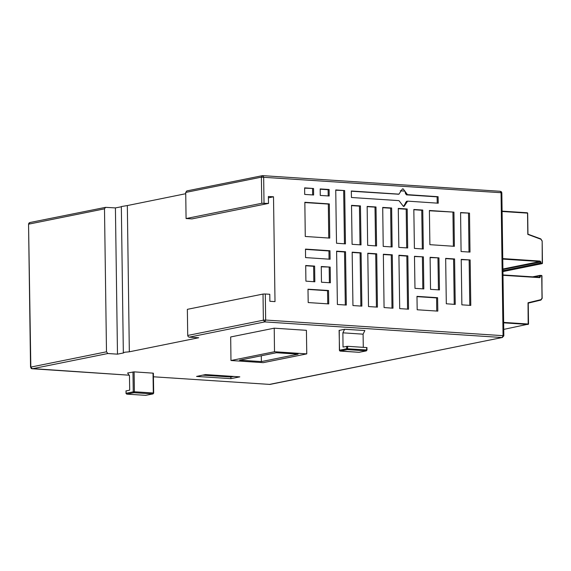 <?xml version="1.0" encoding="UTF-8"?>
<svg xmlns="http://www.w3.org/2000/svg" width="571" height="571" viewBox="0 0 571 571"><rect width="100%" height="100%" fill="white"/><g stroke="black" fill="none" stroke-linecap="round" stroke-linejoin="round"><path stroke-width="0.86" d="M527.39 212.819L527.625 213.169M502.744 258.606L540.18 261.068L540.873 261.925L540.894 263.145L542.264 263.231L542.136 240.933L542.45 263.274L542.043 263.688L502.923 271.589L542.364 263.531L540.673 263.595L540.323 263.167L540.894 263.145L540.673 263.595L502.923 271.211M541.95 240.891L540.823 238.914L527.989 234.174L527.697 213.197L527.318 212.79L502.08 211.134L527.618 212.954L527.811 234.403L527.511 213.154L502.087 211.484M268.498 203.454L191.935 218.907L186.103 218.522L261.768 203.255L268.498 203.454L268.399 196.467L273.545 196.809L275.008 301.616L269.862 301.274L269.762 294.286L265.301 293.994L265.665 320.074L264.801 321.88L502.209 337.511L503.822 335.862L503.08 335.705L502.209 337.511L269.355 384.419M187.731 335.434L263.402 320.167L263.038 294.086L187.367 309.354L187.731 335.434L188.152 336.612L189.129 337.147L264.801 321.88L263.402 320.167L265.665 320.074L503.08 335.705L501.081 192.713L501.823 192.87L501.452 191.856L500.296 191.256L501.081 192.713L261.404 177.174L261.768 203.255M500.167 191.271L262.888 175.632L263.674 177.081L264.038 203.162M345.541 251.754L346.283 305.092L337.361 304.5L336.619 251.161L345.541 251.754L344.534 251.954L345.277 305.021M376.689 253.802L367.767 253.217L368.516 306.556L377.431 307.141L376.689 253.802L375.682 254.002L376.425 307.077M407.844 255.851L398.922 255.266L399.664 308.604L408.586 309.189L407.844 255.851L406.837 256.058L407.58 309.125M392.263 254.83L383.348 254.238L384.09 307.576L393.012 308.169L392.263 254.83L391.263 255.03L391.999 308.097M361.115 252.775L352.193 252.189L352.935 305.528L361.857 306.113L361.115 252.775L360.108 252.982L360.851 306.049M454.395 246.294L429.899 244.681L429.421 210.478L453.916 212.091L454.395 246.294M329.196 196.01L320.281 195.418L320.188 188.922L329.11 189.508L329.196 196.01M304.814 202.277L329.31 203.89L329.788 238.093L305.292 236.48L304.814 202.277M304.7 194.397L304.614 187.895L313.529 188.48L313.622 194.982L304.7 194.397M407.594 201.17L404.097 206.367L403.383 206.409L399.015 200.607L351.429 197.473L351.336 190.971L398.922 194.104L402.419 188.908L403.133 188.858L407.501 194.668L438.135 196.688L438.228 203.183L407.594 201.17M336.276 226.915L335.762 189.943L344.684 190.536L345.426 243.874L336.505 243.282L336.276 226.915M352.086 244.309L351.536 205.353L360.458 205.938L361 244.895L352.086 244.309M367.66 245.337L367.117 206.381L376.032 206.966L376.582 245.923L367.66 245.337M383.234 246.358L382.691 207.401L391.613 207.987L392.156 246.95L383.234 246.358M398.808 247.386L398.265 208.429L407.187 209.015L407.73 247.971L398.808 247.386M414.389 248.414L413.839 209.457L422.761 210.042L423.304 248.999L414.389 248.414M455.201 304.386L446.279 303.801L445.644 258.342L454.566 258.927L455.201 304.386M470.775 305.414L461.86 304.828L461.225 259.37L470.14 259.955L470.775 305.414M460.569 212.526L469.49 213.119L470.033 252.075L461.111 251.49L460.569 212.526M307.976 289.176L328.561 290.532L328.753 303.936L308.169 302.58L307.976 289.176M417.008 296.356L437.593 297.705L437.779 311.116L417.194 309.76L417.008 296.356M414.946 288.341L414.496 256.293L423.418 256.879L423.86 288.933L414.946 288.341M430.52 289.369L430.07 257.314L438.992 257.906L439.442 289.954L430.52 289.369M314.614 266.072L314.835 281.753L305.913 281.168L305.692 265.486L314.614 266.072L313.607 266.272L313.829 281.689M330.409 282.781L321.487 282.188L321.273 266.507L330.188 267.1L330.409 282.781M305.585 257.607L305.464 249.113L329.959 250.726L330.081 259.22L305.585 257.607M185.753 193.747L127.326 205.531L129.367 351.779L198.737 337.782L189.129 337.147M273.545 196.809L268.42 197.844M129.367 351.779L124.699 352.257L123.457 352.971L117.483 354.177L107.876 353.542L106.484 351.829L104.486 208.836L105.535 207.316L115.442 207.93L117.483 354.177M126.098 390.935L129.674 390.107L129.474 375.889L127.64 372.999L134.128 371.878L152.999 373.12L153.371 373.198L153.649 393.098L153.278 393.019L152.999 373.12M339.253 330.416L344.606 329.224L342.864 332.836L343.064 347.054L347.768 346.29L347.368 349.63L340.016 351.015M306.741 353.856L306.413 330.295L274.194 328.175L230.67 336.954L230.998 360.515L263.21 362.635L306.741 353.856L274.523 351.736L230.998 360.515M205.517 374.605L239.82 376.86L230.891 378.666L196.588 376.403L205.517 374.605M121.33 206.745L115.442 207.93M239.606 360.173L276.343 352.764L298.133 354.198L261.39 361.607L239.606 360.173M274.523 351.736L274.194 328.175M261.311 355.797L261.39 361.607M358.966 352.3L359.387 352.25M366.882 347.668L367.046 350.044L366.239 350.872L347.368 349.63L346.668 348.767L339.531 350.209L340.223 351.072L359.095 352.314L366.239 350.872L366.91 350.102M367.01 347.611L347.768 346.29M363.292 347.311L363.106 334.171L364.848 330.559L344.606 329.224M145.99 395.31L152.992 393.911L153.649 393.098L152.842 393.926L153.278 393.019L134.406 391.777L133.971 392.684L133.279 391.827L126.134 393.269L126.619 394.069M145.569 395.36L152.842 393.926L133.971 392.684L126.833 394.126L145.848 395.353L126.769 394.126L125.998 393.326L126.098 390.828M107.876 353.542L32.204 368.809L30.813 367.096L31.212 368.502L129.424 375.211L31.783 368.702M346.64 346.333L346.668 348.767L366.675 349.966L366.639 347.532M329.074 259.148L328.96 250.926L305.471 249.384M328.96 250.926L329.959 250.726M123.372 352.828L121.33 206.581L127.326 205.531M186.103 218.522L185.739 192.441L186.788 190.928L262.453 175.661L261.404 177.174L185.739 192.441M461.225 259.634L470.14 259.955M454.566 258.927L453.56 259.134L454.195 304.322M460.576 212.797L469.49 213.119M104.486 208.836L28.814 224.103L29.863 222.583L28.928 223.147L28.55 224.217L30.813 367.096L106.484 351.829M263.038 294.086L265.301 293.994M469.141 260.155L469.769 305.342M453.56 259.134L445.651 258.613M468.484 213.318L469.027 252.011M336.619 251.433L344.534 251.954M438.135 196.688L437.129 196.888L437.222 203.119M305.699 265.751L313.607 266.272M321.273 266.778L330.188 267.1M329.189 267.299L329.403 282.709M406.588 201.37L403.583 206.416M400.25 190.807L404.946 191.114L405.453 193.583L406.495 194.868L437.129 196.888M329.31 203.89L328.304 204.09L328.775 238.028M351.343 191.242L398.358 194.219M422.761 210.042L421.755 210.242L422.297 248.935M407.187 209.015L406.181 209.222L406.723 247.907M391.613 207.987L390.607 208.194L391.149 246.879M376.032 206.966L375.033 207.166L375.568 245.858M360.458 205.938L359.452 206.145L359.994 244.831M335.769 190.214L344.684 190.536M328.561 290.532L327.561 290.732L327.74 303.872M304.614 188.166L313.529 188.48M437.593 297.705L436.587 297.912L436.772 311.045M430.077 257.585L438.992 257.906M304.814 202.548L328.304 204.09M352.2 252.461L360.108 252.982M367.774 253.481L375.682 254.002M383.348 254.509L391.263 255.03M398.922 255.537L406.837 256.058M307.983 289.447L327.561 290.732M329.11 189.508L328.104 189.708L328.189 195.939M417.016 296.62L436.587 297.912M414.503 256.557L423.418 256.879M312.53 188.687L312.615 194.918M437.986 258.106L438.428 289.89M413.847 209.721L421.755 210.242M398.272 208.7L406.181 209.222M382.691 207.673L390.607 208.194M367.117 206.645L375.033 207.166M343.678 190.735L344.42 243.803M320.188 189.187L328.104 189.708M422.412 257.078L422.854 288.862M351.543 205.624L359.452 206.145M429.421 210.749L453.916 212.091M452.91 212.298L453.381 246.229M230.891 378.666L230.87 377.038L202.655 375.183M233.732 376.46L230.87 377.038M540.209 275.343L541.743 275.793L542.057 298.133L541.044 299.639L528.068 302.773L528.482 324.028M528.482 324.085L503.729 329.396L528.482 324.085M541.622 275.458L541.858 275.8M502.972 274.922L539.481 277.328L540.066 275.343L541.722 275.479L542.172 298.148M533.757 276.942L539.802 275.722L541.929 275.829L542.057 298.133M503.636 322.394L528.546 324.057L528.254 303.073M527.989 234.16L540.823 238.914L542.136 240.933L542.386 263.245M540.873 238.956L542.072 240.905M502.915 270.718L540.323 263.167L540.309 261.946L539.959 261.518L502.751 259.07M502.894 269.498L540.873 261.925M502.887 268.998L539.959 261.518L540.18 261.068M540.901 239.249L527.811 234.403M269.919 384.419L153.421 376.789L269.919 384.419L502.509 337.49M128.161 373.034L127.64 372.999M342.864 332.836L363.106 334.171M134.128 371.878L134.406 391.777L133.279 391.827L133 371.921M126.141 393.376L125.97 390.885M339.253 330.309L339.395 350.266L339.809 350.965L359.031 352.314L366.389 350.858M339.538 350.323L339.117 330.359M405.574 202.519L406.581 202.32M406.495 194.868L407.501 194.668M406.452 193.383L405.453 193.583M397.916 194.304L398.922 194.104M528.068 302.773L528.146 324.471L503.643 322.858M539.559 277.32L539.709 277.684L540.387 276.921L540.173 275.336L532.536 276.864M539.709 277.684L502.98 275.265M540.923 300.082L542.243 298.176L540.915 300.082L528.254 303.137L540.923 300.082L541.044 299.639M532.572 276.864L539.995 275.372M540.387 276.921L538.317 277.242M503.822 335.862L501.823 192.87M28.55 224.217L30.548 367.21M105.535 207.316L29.863 222.583M407.366 201.185L406.359 201.385M399.15 194.09L398.144 194.29M502.972 274.915L539.516 277.32"/></g></svg>
